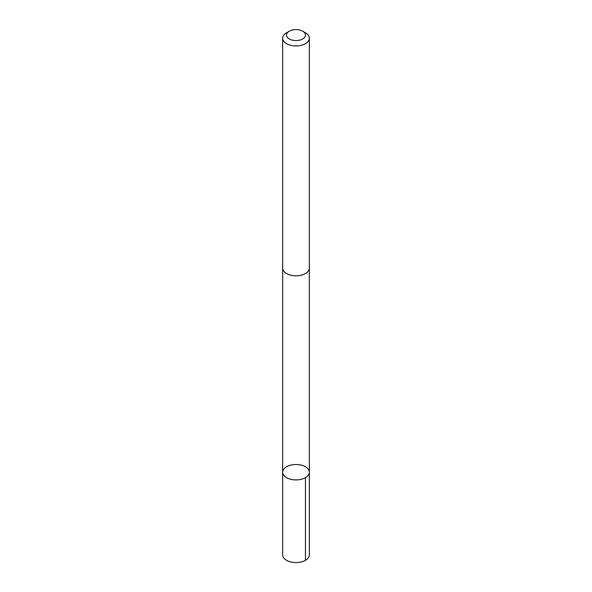 <?xml version="1.0" encoding="UTF-8"?>
<svg xmlns="http://www.w3.org/2000/svg" width="592" height="592" viewBox="0 0 592 592"><rect width="100%" height="100%" fill="white"/><g stroke="black" fill="none" stroke-linecap="round" stroke-linejoin="round"><path stroke-width="0.89" d="M283.797 469.116A13.342 7.703 180 0 1 298.753 464.683A13.342 7.703 180 0 1 309.342 472.224A13.342 7.703 180 0 1 296 479.92A13.342 7.703 180 0 1 282.658 472.224A13.342 7.703 180 0 1 283.797 469.116M282.658 554.859A13.342 7.703 0 0 0 293.247 562.4A13.342 7.703 0 0 0 308.21 557.975A13.342 7.703 0 0 0 309.342 554.859L309.342 472.224A13.342 7.703 180 0 1 296 479.92A13.342 7.703 180 0 1 282.658 472.224L282.658 554.859M289.288 31.206L286.565 32.775A13.342 7.703 0 0 0 282.658 38.221L282.658 268.102A13.342 7.703 0 0 0 293.247 275.635A13.342 7.703 0 0 0 308.21 271.21A13.342 7.703 0 0 0 309.342 268.102L309.342 38.221A13.342 7.703 0 0 0 305.435 32.775L302.712 31.206A9.494 5.476 0 0 0 289.288 31.206A9.494 5.476 0 0 0 290.635 39.597A9.494 5.476 0 0 0 304.68 37.289A9.494 5.476 0 0 0 302.712 31.206M282.658 38.221A13.342 7.703 0 0 0 293.247 45.762A13.342 7.703 0 0 0 308.21 41.336A13.342 7.703 0 0 0 309.342 38.221M305.435 477.67L305.435 560.306M282.665 268.413L282.658 472.224M309.335 268.413L309.342 472.224"/></g></svg>
